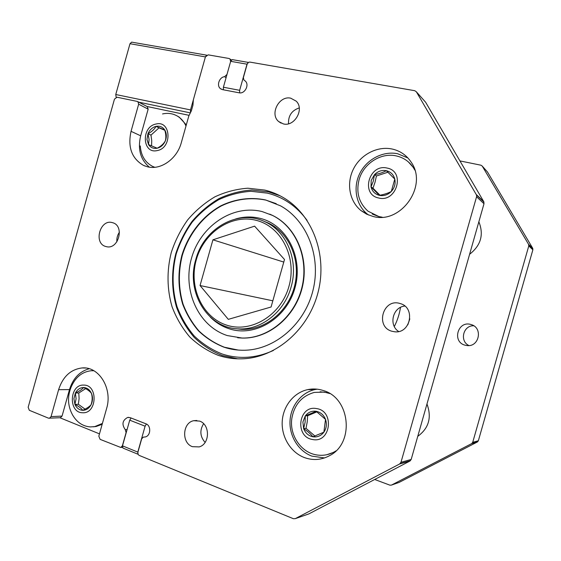 <?xml version="1.0" encoding="UTF-8"?>
<svg xmlns="http://www.w3.org/2000/svg" width="561" height="561" viewBox="0 0 561 561"><rect width="100%" height="100%" fill="white"/><g stroke="black" fill="none" stroke-linecap="round" stroke-linejoin="round"><path stroke-width="0.84" d="M399.909 303.473C383.044 298.045 374.86 326.888 392.006 331.278L394.649 331.775C410.561 333.921 415.792 307.589 400.266 303.578L399.909 303.473M404.839 306.061C392.777 306.993 388.387 325.156 398.682 331.509M290.71 98.175C279.062 95.342 269.42 114.164 278.67 121.555L283.438 123.939C294.602 126.891 304.651 109.065 296.215 101.162L290.71 98.175M299.251 107.908C291.748 110.454 288.172 115.741 288.529 123.771M199.597 421.101L193.713 420.701C182.444 422.678 181.364 442.98 192.381 446.668L199.169 446.907C209.996 444.137 210.284 424.446 199.597 421.101M203.594 423.709C199.541 430.385 200.046 436.612 205.102 442.412M112.473 222.668C100.117 218.601 93.175 243.362 105.784 246.496L106.288 246.63C118.56 250.108 124.956 225.62 112.544 222.689L112.473 222.668M119.451 232.149C117.431 235.066 116.576 238.292 116.884 241.826M147.192 106.555L148.16 109.157L138.658 104.192L131.05 131.323C127.592 147.199 131.751 158.567 143.539 165.418L147.438 166.778C160.684 170.411 177.038 158.966 181.315 142.648L188.826 115.917L191.364 110.826L192.935 105.244L193.377 99.725L205.41 56.906L190.516 109.921L190.481 112.123M391.908 148.974C377.034 145.909 360.464 154.752 353.381 169.134C346.214 183.489 349.454 201.385 361.095 210.655L366.606 214.148L372.799 216.371C400.449 224.758 428.288 186.161 411.22 162.241C406.543 155.187 400.105 150.762 391.908 148.974M407.924 157.971L397.644 153.742C383.03 150.699 366.747 159.331 359.79 173.426C352.764 187.486 355.962 205.046 367.413 214.155L368.528 214.996M323.416 390.568C318.206 388.843 312.975 388.528 307.709 389.622C293.726 392.581 282.975 406.213 282.211 421.655C281.391 437.096 290.717 452.439 304.413 457.58C313.115 460.686 321.558 460.02 329.735 455.574C354.84 442.867 350.148 397.945 323.416 390.568M317.196 389.173L315.072 389.544C301.32 392.441 290.752 405.806 290.016 420.946C289.224 436.072 298.417 451.107 311.888 456.135L324.503 457.937M264.778 190.081L247.885 188.215C236.454 189.022 225.431 191.911 214.814 196.876C204.66 202.921 195.628 210.571 187.718 219.828C180.621 229.814 175.13 240.711 171.266 252.52C166.708 270.577 166.961 289.364 172.059 306.748C176.301 317.975 182.192 328.031 189.723 336.916C198.075 344.903 207.556 351.039 218.159 355.309C226.335 358.065 234.828 359.208 243.642 358.752C276.79 357.126 309.041 328.921 318.22 291.685C327.547 254.491 312.239 214.625 283.705 197.823C277.723 194.26 271.412 191.687 264.778 190.081M399.642 463.975L400.982 462.292L411.178 459.452L409.881 461.079L399.642 463.975L295.31 518.63L293.375 518.708L139.282 455.441C138.083 454.782 137.634 453.688 137.929 452.159L141.681 438.842L143.293 437.138L145.243 436.949C150.825 435.918 151.344 425.568 145.909 423.8L130.285 417.693L127.691 417.44C122.375 420.301 121.576 424.382 125.292 429.691L127.095 429.544M400.982 462.292L476.577 196.736L476.541 195.06L416.36 91.808L414.747 90.7L250.024 62.117C248.656 62.04 247.703 62.734 247.149 64.206L243.369 77.642L243.923 80.041L245.115 80.896M411.178 459.452L483.996 203.734L476.577 196.736M226.076 77.698L224.589 76.682C219.309 77.109 216.343 85.609 220.417 88.631L222.577 89.648L239.098 92.803C244.785 94.241 249.736 84.725 245.227 80.994L244.28 80.3M230.662 61.387L226.917 74.697M206.532 55.287L205.41 56.906L208.173 54.859L229.098 58.491L231.398 59.957M89.206 368.745C79.571 371.431 73 378.387 69.487 389.6L62.061 416.08L60.434 417.721L48.562 418.197L29.312 410.294L28.162 407.265L114.465 99.136L117.011 97.221L137.368 101.45L147.396 106.66M189.008 115.321L147.087 106.499M85.714 368.037L82.179 367.932C98.932 366.221 112.782 388.563 106.625 408.443L98.827 436.17L100.11 439.361L120.811 447.482L122.375 445.799L126.092 432.601L125.292 429.691M59.908 417.749L99.472 433.87M224.589 76.682L226.798 74.62M230.55 61.303L230.031 58.961M138.658 104.192L137.894 101.653M49.41 418.296L51.058 416.627L62.061 416.08M82.179 367.932C70.735 369.334 62.874 376.578 58.61 389.678L51.058 416.627M416.36 91.808L425.645 102.27L483.75 201.651L483.996 203.734M409.881 461.079L308.845 513.911L295.31 518.63M148.16 109.157L140.678 135.811C137.536 149.17 140.432 159.619 149.366 167.157M468.961 345.555C459.319 341.2 463.176 325.233 473.729 325.78M464.999 345.176C451.759 341.824 457.881 320.324 470.889 324.503L471.17 324.588C483.105 327.687 479.262 347.231 467.033 345.562L464.999 345.176M459.936 160.916L480.987 165.207L482.236 166.084L528.574 244.337L532.677 248.235L532.873 249.806L478.358 440.757L477.369 441.977L399.081 482.425L391.438 485.097L471.703 443.583L472.72 442.327L478.358 440.757M532.873 249.806L528.778 245.942L472.72 442.327M374.692 479.48L389.923 485.174L391.438 485.097M482.236 166.084L487.467 171.982L532.677 248.235M528.778 245.942L528.574 244.337M205.41 56.906L129.991 43.716L115.755 94.521L190.516 109.921M116.162 97.27L115.755 94.521M129.991 43.716L131.646 42.131L206.7 55.174M230.683 61.324L232.233 59.613L248.488 62.439L247.008 64.185L230.683 61.324L223.397 87.228L239.652 90.314L239.652 92.881M247.008 64.185L239.652 90.314M138.111 454.291L122.915 448.057L122.501 445.848L129.731 420.168L131.078 418.001M122.501 445.848L137.803 452.103L145.096 426.192L129.731 420.168M146.407 424.025L145.096 426.192M137.803 452.103L138.111 454.284M223.432 89.809L223.397 87.228M307.098 220.389C296.664 206.217 283.445 197.135 267.457 193.145L250.991 191.301C239.842 192.072 229.091 194.863 218.734 199.688C208.825 205.557 200.011 213.005 192.29 222.016C185.361 231.742 180.018 242.359 176.245 253.86C171.799 271.805 172.073 289.42 177.052 306.699C181.21 317.638 186.96 327.428 194.316 336.074C202.479 343.851 211.735 349.812 222.072 353.963C238.993 359.482 256.104 358.311 273.417 350.45M279.974 195.747L268.607 191.897L251.833 190.032C240.494 190.824 229.547 193.671 219.007 198.587C208.923 204.569 199.954 212.142 192.107 221.315C185.06 231.209 179.618 242.008 175.782 253.705C171.266 271.608 171.533 290.226 176.603 307.456C180.824 318.585 186.68 328.557 194.162 337.357C202.465 345.281 211.883 351.354 222.415 355.59L237.745 358.823M265.535 199.947C250.55 196.848 235.031 198.952 220.887 205.803C202.451 215.999 188.251 234.203 181.834 255.472C177.753 271.959 178.012 288.13 182.613 303.978C186.448 314.013 191.743 322.975 198.51 330.885C206.013 337.988 214.505 343.423 223.986 347.189C230.599 349.377 237.45 350.394 244.54 350.246C274.799 349.72 304.637 324.321 312.975 290.437C321.474 256.594 306.986 220.319 280.493 205.831L265.535 199.947M210.291 317.063C215.705 322.526 222.002 326.432 229.183 328.781C254.946 337.456 286.468 318.634 294.897 288.102C303.711 257.681 286.783 224.8 260.325 218.411C252.148 216.371 243.937 216.546 235.697 218.937M227.268 335.562L242.043 338.038C268.263 338.725 294.644 317.049 301.853 287.702C309.23 258.397 296.061 227.002 272.569 215.452L262.246 211.609C232.626 204.057 200.305 226.167 191.497 258.263C182.276 290.24 198.215 326.186 227.268 335.562M236.062 328.711L241.616 329.335C264.708 330.653 288.277 311.769 294.616 285.928C301.124 260.129 289.132 232.499 268.102 222.955L263.887 221.258M276.243 203.678L265.893 200.109C250.914 197.009 235.41 199.106 221.272 205.95C202.844 216.139 188.657 234.33 182.241 255.585C178.167 272.057 178.433 288.207 183.026 304.048C186.855 314.069 192.157 323.031 198.917 330.927C206.413 338.024 214.898 343.458 224.379 347.217L238.334 350.078M237.661 337.771L242.422 338.08C268.621 338.767 294.988 317.105 302.183 287.786C309.56 258.509 296.397 227.142 272.919 215.599L269.687 214.113M409.832 318.886L407.812 324.826M400.498 307.386C399.453 314.104 397.391 320.485 394.313 326.523M478.856 221.777C484.01 234.589 480.924 245.416 469.606 254.273M426.97 403.983C431.914 417.461 428.842 428.246 417.756 436.339M371.193 180.432L371.01 186.911L373.296 181.147L374.489 174.639L371.193 180.432M387.932 172.206L376.431 175.993L375.014 182.304L372.974 188.187L371.01 186.911C372.209 191.364 374.986 194.183 379.348 195.354C383.808 196.21 387.791 194.926 391.283 191.497C394.551 187.83 395.729 183.699 394.797 179.099C393.549 174.611 390.729 171.806 386.34 170.691C381.873 169.899 377.918 171.217 374.489 174.639C379.075 173.84 383.023 172.522 386.34 170.691L394.797 179.099L391.283 191.497C388.002 193.229 384.019 194.513 379.348 195.354L371.01 186.911M372.294 214.064L380.582 217.233M414.831 170.109L413.324 167.543C409.109 161.372 403.38 157.48 396.129 155.881C380.681 152.361 363.233 163.854 359.033 179.871C355.969 192.542 358.963 202.977 368.016 211.188L378.913 216.588L382.167 217.17M378.605 197.977C396.697 202.97 405.701 171.266 387.083 168.069C369.096 163.489 360.316 194.485 378.605 197.977M414.327 168.588L408.366 161.898M376.431 175.993L374.489 174.639M372.974 188.187L379.993 195.228M302.898 422.005L303.627 428.618L305.114 422.209L305.268 415.939L302.898 422.005M316.965 411.83L307.645 415.743L307.211 422.005L306.018 428.345L303.627 428.618C305.408 433.092 308.494 435.813 312.87 436.781C317.309 437.405 320.976 435.883 323.872 432.194C326.516 428.281 327.063 424.011 325.513 419.383C323.676 414.888 320.555 412.188 316.159 411.283C311.734 410.722 308.101 412.272 305.268 415.939L316.159 411.283L325.513 419.383L323.872 432.194L312.87 436.781C310.654 433.955 307.575 431.234 303.627 428.618M326.846 454.712L334.889 451.893M329.798 393.563L324.293 392.097L314.265 392.427C301.741 396.01 294.259 404.705 291.825 418.499C289.357 434.922 300.745 452.236 316.222 454.845C322.526 455.974 328.529 455.006 334.237 451.935L336.004 450.869M312.526 439.487C330.745 443.583 334.924 410.806 316.509 408.583C298.508 404.867 294.336 436.9 312.526 439.487M328.501 392.805L320.128 391.774M307.645 415.743L305.268 415.939M306.018 428.345L314.335 435.525M73.912 398.689L74.922 404.397L76.093 398.696L75.37 393.044L73.912 398.689M85.651 388.626L78.785 393.002L79.108 398.633L78.344 404.292L74.922 404.397C76.619 408.085 79.213 410.063 82.719 410.322C86.24 410.273 89.01 408.443 91.029 404.825C92.831 401.038 92.979 397.223 91.457 393.373C89.718 389.678 87.095 387.728 83.596 387.518C80.09 387.609 77.348 389.453 75.37 393.044C79.304 391.213 82.046 389.376 83.596 387.518C87.397 389.432 90.019 391.382 91.457 393.373C92.53 397.167 92.383 400.982 91.029 404.825C89.494 406.599 86.724 408.436 82.719 410.322C81.359 408.31 78.757 406.332 74.922 404.397M93.203 426.823L96.113 426.5L102.165 424.298M93.904 370.758L91.261 370.737C82.032 371.768 75.279 377.315 71.009 387.378C67.236 396.964 67.776 406.192 72.635 415.056C76.955 422.419 82.895 426.374 90.461 426.921L94.753 426.598L102.411 423.422M82.621 412.749C97.172 413.871 98.238 384.608 83.687 385.105C69.34 384.215 68.169 412.917 82.621 412.749M78.785 393.002L75.37 393.044M78.344 404.292L85.062 409.137M146.961 139.401L148.518 144.563L149.086 139.507L147.978 133.679L146.961 139.401M164.829 130.278L159.015 127.852L150.986 135.117L151.743 140.748L151.568 145.678M154.1 167.045L154.689 167.304M140.271 145.937C141.007 155.678 145.152 162.515 152.711 166.456L154.794 167.29M185.986 126.015C184.155 121.933 181.512 118.757 178.054 116.492C173.349 113.553 168.181 112.698 162.536 113.946M157.283 150.558C172.522 147.95 170.993 119.921 155.916 124.058C140.923 126.814 142.256 154.352 157.283 150.558M156.035 126.365C152.403 127.333 149.717 129.773 147.978 133.679C151.715 131.8 154.401 129.36 156.035 126.365L164.731 129.942C162.592 126.877 159.696 125.685 156.035 126.365L159.015 127.852M165.313 140.909C166.848 136.87 166.659 133.209 164.731 129.942C165.993 134.121 166.182 137.782 165.313 140.909C163.679 143.84 160.965 146.274 157.164 148.223C160.825 147.298 163.539 144.857 165.313 140.909M148.518 144.563C150.614 147.641 153.497 148.861 157.164 148.223L148.518 144.563M186.301 124.907L179.225 117.123L177.304 116.036M150.986 135.117L147.978 133.679M196.308 259.75C188.468 286.923 202.1 317.379 226.672 325.142C251.104 333.325 280.928 315.422 288.915 286.475C297.267 257.639 281.299 226.448 256.237 220.347C231.286 213.818 203.797 232.464 196.308 259.75M291.075 287.078C284.308 312.246 260.809 330.422 238.271 328.872C207.121 328.094 185.817 291.734 195.782 259.575C203.783 228.334 238.222 208.622 264.953 221.735C286.755 231.258 298.95 260.732 291.075 287.078M271.075 307.014L284.504 259.505L254.603 226.153L212.921 239.82L200.046 285.535L228.306 319.349L271.075 307.014M272.828 300.801L200.046 285.535M283.775 262.071L212.921 239.82M310.121 389.6L311.075 389.11M311.18 389.586L312.281 389.025M476.324 194.576L483.75 201.651M140.678 135.811L131.05 131.323M69.487 389.6L58.61 389.678M477.369 441.977L471.703 443.583M190.074 112.824L138.357 102.088M281.089 123.154L278.67 121.555M196.841 420.47L193.713 420.701M367.413 214.155L361.095 210.655M315.072 389.544L307.709 389.622M127.691 417.44L128.876 417.37M220.417 88.631L221.343 89.234M145.208 166.105L143.539 165.418M120.811 447.482L122.396 447.299M400.231 463.554L410.449 460.672M476.541 195.06L483.961 202.114M532.838 248.593L528.743 244.694M477.804 441.668L472.152 443.267M272.919 215.599L272.569 215.452M242.422 338.08L242.043 338.038M414.025 168.118L413.324 167.543M335.015 451.78L334.237 451.935M96.113 426.5L94.753 426.598M179.225 117.123L178.054 116.492M238.271 328.872L242.001 329.356M264.953 221.735L268.586 223.18"/></g></svg>
